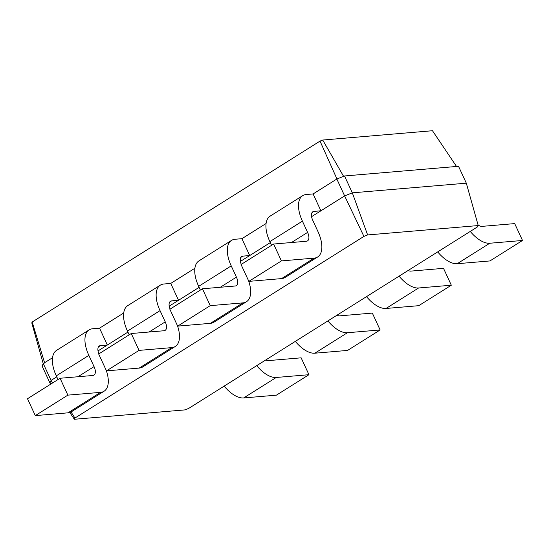 <?xml version="1.0" encoding="UTF-8"?>
<svg xmlns="http://www.w3.org/2000/svg" width="550" height="550" viewBox="0 0 550 550"><rect width="100%" height="100%" fill="white"/><g stroke="black" fill="none" stroke-linecap="round" stroke-linejoin="round"><path stroke-width="0.82" d="M314.009 211.393A9.515 4.758 57.8 0 0 312.84 211.771A9.515 4.758 57.8 0 0 312.744 220.268L317.941 231.516A28.552 14.273 -122.2 0 1 317.632 257.001A28.552 14.273 -122.2 0 1 314.132 258.129L281.414 260.906L273.618 244.035L306.336 241.264A9.515 4.758 57.8 0 0 307.505 240.886A9.515 4.758 57.8 0 0 307.608 232.389L302.411 221.141A28.552 14.273 -122.2 0 1 302.713 195.656A28.552 14.273 -122.2 0 1 306.212 194.521L313.101 193.937L320.897 210.808L314.009 211.393L311.994 212.657M363.914 236.411L74.917 418.062L74.367 419.272L184.972 409.894L188.684 408.416L477.682 226.765L478.232 225.562L367.627 234.939L363.914 236.411L344.63 195.896L311.582 216.666M317.632 257.001L285.065 277.468A28.552 14.273 -122.2 0 1 281.566 278.603L248.847 281.373L241.051 264.509L273.618 244.035M271.562 245.327L269.844 241.615A28.552 14.273 -122.2 0 1 270.146 216.123L302.713 195.656M74.917 418.062L71.053 411.971M52.642 382.931L51.054 380.428L49.906 382.924L42.109 366.053L43.258 363.557L51.054 380.428L56.753 376.839M127.937 332.097L98.031 350.9M199.121 287.354L169.214 306.151M270.304 242.612L240.398 261.408M367.627 234.939L352.316 192.837L344.63 195.896L336.834 179.025L313.101 193.937M281.414 260.906L248.847 281.373M241.278 264.364A9.515 4.758 57.8 0 1 241.656 256.513A9.515 4.758 57.8 0 1 242.825 256.135L249.714 255.551L241.917 238.686L266.09 223.492M74.367 419.272L69.802 412.486M50.724 384.141L49.906 382.924M52.539 357.72L43.258 363.557M123.723 312.978L99.55 328.171L107.346 345.043L100.458 345.627A9.515 4.758 57.8 0 0 99.289 345.998A9.515 4.758 57.8 0 0 98.911 353.849M194.906 268.235L170.734 283.429L178.53 300.293L171.641 300.877A9.515 4.758 57.8 0 0 170.472 301.256A9.515 4.758 57.8 0 0 170.094 309.107M478.232 225.562L466.317 183.178L352.316 192.837L344.52 175.972L336.834 179.025M44.701 363.117L32.189 322.025L31.783 322.905L43.23 363.612M337.109 179.321L320.024 141.103L32.189 322.025M248.641 280.926A28.552 14.273 -122.2 0 1 246.448 301.744A28.552 14.273 -122.2 0 1 242.949 302.878L210.231 305.649L202.434 288.778L235.153 286.007A9.515 4.758 57.8 0 0 236.321 285.629A9.515 4.758 57.8 0 0 236.424 277.131L231.227 265.884A28.552 14.273 -122.2 0 1 231.529 240.398A28.552 14.273 -122.2 0 1 235.029 239.264L241.917 238.686M106.274 370.418A28.552 14.273 -122.2 0 1 104.081 391.229L71.514 411.703A28.552 14.273 -122.2 0 1 68.014 412.83L35.296 415.607L27.5 398.736L60.067 378.263L92.785 375.492A9.515 4.758 57.8 0 0 93.954 375.114A9.515 4.758 57.8 0 0 94.057 366.616L88.859 355.376A28.552 14.273 -122.2 0 1 89.162 329.883A28.552 14.273 -122.2 0 1 92.661 328.756L99.55 328.171M58.011 379.562L56.292 375.842A28.552 14.273 -122.2 0 1 56.595 350.357L89.162 329.883M104.081 391.229A28.552 14.273 -122.2 0 1 100.581 392.363L67.863 395.134L60.067 378.263M177.458 325.669A28.552 14.273 -122.2 0 1 175.264 346.486L142.697 366.96A28.552 14.273 -122.2 0 1 139.198 368.087L106.48 370.865L98.684 353.994L131.251 333.52L163.969 330.749A9.515 4.758 57.8 0 0 165.137 330.371A9.515 4.758 57.8 0 0 165.241 321.874L160.043 310.626A28.552 14.273 -122.2 0 1 160.346 285.141A28.552 14.273 -122.2 0 1 163.845 284.013L170.734 283.429M129.195 334.819L127.476 331.1A28.552 14.273 -122.2 0 1 127.779 305.614L160.346 285.141M246.448 301.744L213.881 322.218A28.552 14.273 -122.2 0 1 210.382 323.345L177.664 326.123L169.868 309.251L202.434 288.778M200.379 290.07L198.66 286.357A28.552 14.273 -122.2 0 1 198.962 260.872L231.529 240.398M175.264 346.486A28.552 14.273 -122.2 0 1 171.765 347.621L139.047 350.391L131.251 333.52M466.317 183.178L458.521 166.306L344.52 175.972M343.791 176.667L322.719 140.037L320.024 141.103M456.527 166.478L432.472 130.728L322.719 140.037M210.231 305.649L177.664 326.123M67.863 395.134L35.296 415.607M139.047 350.391L106.48 370.865M224.146 386.127A28.552 14.273 57.8 0 0 243.664 397.946L276.382 395.168L308.949 374.701L301.153 357.83L268.434 360.601A9.515 4.758 -122.2 0 1 265.794 359.947M470.264 231.426A28.552 14.273 57.8 0 0 489.782 243.244L522.5 240.467L514.704 223.603L481.986 226.373A9.515 4.758 -122.2 0 1 478.053 224.909M256.712 365.661A28.552 14.273 57.8 0 0 276.231 377.472L308.949 374.701M437.697 251.9A28.552 14.273 57.8 0 0 457.215 263.711L489.933 260.941L522.5 240.467M295.329 341.385A28.552 14.273 57.8 0 0 314.847 353.203L347.566 350.426L380.132 329.959L372.336 313.087L339.618 315.858A9.515 4.758 -122.2 0 1 336.978 315.205M399.08 276.176A28.552 14.273 57.8 0 0 418.598 287.987L451.316 285.216L443.52 268.345L410.802 271.116A9.515 4.758 -122.2 0 1 408.162 270.462M327.896 320.918A28.552 14.273 57.8 0 0 347.414 332.729L380.132 329.959M366.513 296.643A28.552 14.273 57.8 0 0 386.031 308.461L418.749 305.683L451.316 285.216M314.132 258.129L281.566 278.603M302.411 221.141L269.844 241.615M307.608 232.389L291.486 242.522M100.458 345.627L98.443 346.892M242.825 256.135L240.811 257.4M171.641 300.877L169.627 302.143M231.227 265.884L198.66 286.357M236.424 277.131L220.303 287.265M242.949 302.878L210.382 323.345M88.859 355.376L56.292 375.842M94.057 366.616L77.935 376.75M100.581 392.363L68.014 412.83M160.043 310.626L127.476 331.1M165.241 321.874L149.119 332.007M171.765 347.621L139.198 368.087M243.664 397.946L276.231 377.472M457.215 263.711L489.782 243.244M314.847 353.203L347.414 332.729M386.031 308.461L418.598 287.987"/></g></svg>
